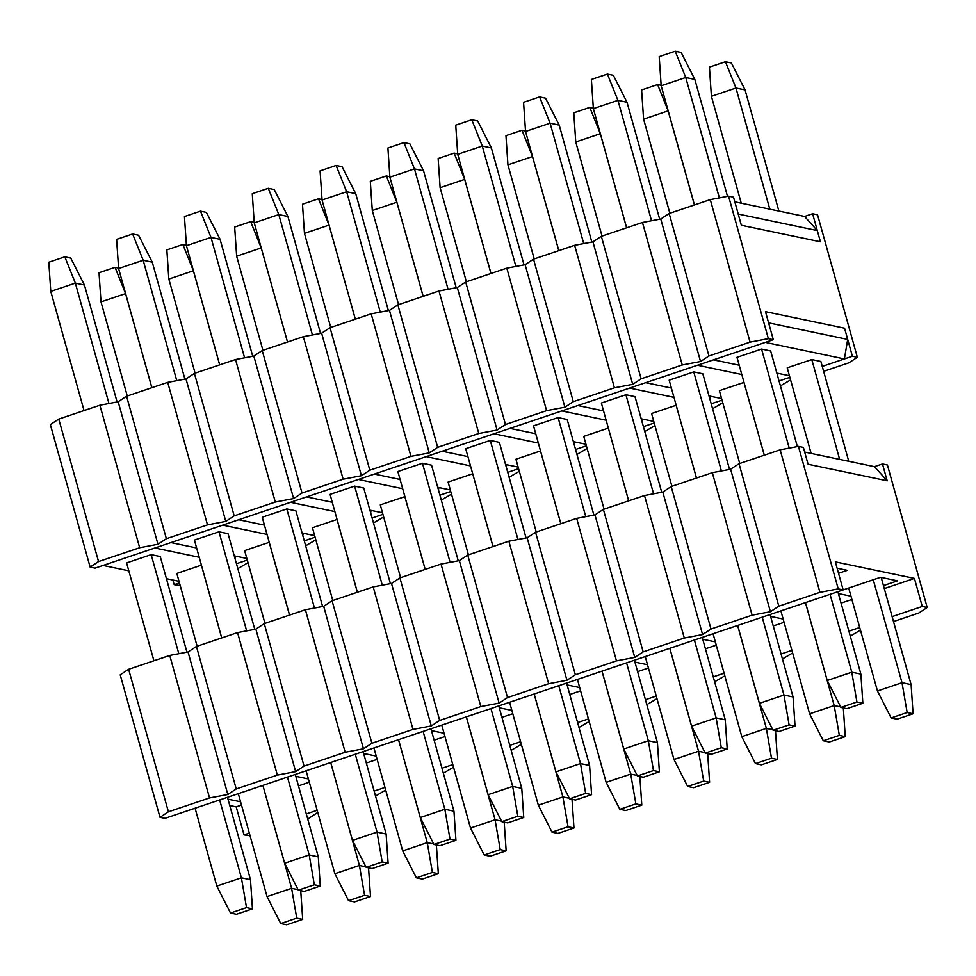 <?xml version="1.0" encoding="UTF-8"?>
<svg xmlns="http://www.w3.org/2000/svg" width="976" height="976" viewBox="0 0 976 976"><rect width="100%" height="100%" fill="white"/><g stroke="black" fill="none" stroke-linecap="round" stroke-linejoin="round"><path stroke-width="1.46" d="M768.612 322.861L847.693 339.416L852.39 356.24L857.343 357.277L817.546 214.781L812.605 213.744L820.438 241.792L741.345 225.249L733.513 197.189L728.572 196.164L768.368 338.66L773.309 339.697L768.612 322.861L773.309 339.697L765.294 342.393L773.309 339.697L768.368 338.66L750.068 342.125L708.942 355.972L700.536 361.51L682.248 364.963L641.122 378.822L632.716 384.349L614.429 387.814L573.302 401.661L564.897 407.199L546.597 410.652L505.483 424.511L497.077 430.038L478.777 433.503L437.663 447.35L429.245 452.888L410.957 456.353L369.831 470.2L361.425 475.727L343.137 479.192L302.011 493.039L293.605 498.577L275.305 502.042L234.191 515.889L225.785 521.416L207.485 524.881L166.371 538.728L157.953 544.266L139.666 547.731L98.539 561.578L90.134 567.105L95.075 568.142L103.09 565.446L95.075 568.142L90.134 567.105L98.539 561.578L139.666 547.731L157.953 544.266L118.169 401.758L126.575 396.232L167.701 382.372L185.989 378.92L194.407 373.381L235.521 359.534L253.821 356.069L262.227 350.543L303.341 336.683L321.641 333.231L330.047 327.692L371.173 313.845L389.461 310.38L397.866 304.854L438.993 290.994L457.28 287.542L465.698 282.003L506.812 268.156L525.112 264.691L533.518 259.165L574.632 245.305L592.932 241.853L601.338 236.314L642.464 222.467L660.752 219.002L669.158 213.476L710.284 199.616L728.572 196.164L733.513 197.189L741.345 225.249L820.438 241.792L812.605 213.744L817.546 214.781L857.343 357.277L852.39 356.24L844.386 358.936L765.294 342.393L844.386 358.936L852.39 356.24L847.693 339.416L844.386 358.936L847.693 339.416L768.612 322.861M713.493 359.839L697.474 365.244L713.493 359.839L739.198 365.219L713.493 359.839M645.673 382.69L629.654 388.082L645.673 382.69L671.378 388.07L645.673 382.69M577.853 405.528L561.822 410.933L577.853 405.528L603.558 410.908L577.853 405.528M510.021 428.379L494.002 433.771L510.021 428.379L535.739 433.759L510.021 428.379M442.201 451.217L426.183 456.622L442.201 451.217L467.907 456.597L442.201 451.217M374.381 474.068L358.363 479.46L374.381 474.068L400.087 479.448L374.381 474.068M306.562 496.906L290.531 502.311L306.562 496.906L332.267 502.286L306.562 496.906M238.73 519.757L222.711 525.149L238.73 519.757L264.447 525.137L238.73 519.757M170.91 542.595L154.891 548L170.91 542.595L196.615 547.975L170.91 542.595M179.023 581.33L166.432 578.695L179.023 581.33M128.795 570.826L103.09 565.446L128.795 570.826M179.462 582.904L174.167 584.685L180.194 585.515L174.167 584.685L172.874 580.049L174.167 584.685L179.462 582.904M237.827 568.642L248.014 562.676L237.827 568.642M305.659 545.804L315.834 539.826L305.659 545.804M373.479 522.953L383.653 516.987L373.479 522.953M441.298 500.115L451.485 494.137L441.298 500.115M509.118 477.264L519.305 471.298L509.118 477.264M576.95 454.426L587.125 448.448L576.95 454.426M644.77 431.575L654.945 425.609L644.77 431.575M712.59 408.737L722.765 402.759L712.59 408.737M780.41 385.886L790.597 379.92L780.41 385.886M823.634 371.331L848.925 362.804L857.343 357.277L848.925 362.804L823.634 371.331L848.925 362.804L857.343 357.277L817.546 214.781L812.605 213.744L804.602 216.44L812.605 213.744L817.302 230.568L738.222 214.025L733.513 197.189L728.572 196.164L710.284 199.616L669.158 213.476L660.752 219.002L642.464 222.467L601.338 236.314L592.932 241.853L574.632 245.305L533.518 259.165L525.112 264.691L506.812 268.156L465.698 282.003L457.28 287.542L438.993 290.994L397.866 304.854L389.461 310.38L371.173 313.845L330.047 327.692L321.641 333.231L303.341 336.683L262.227 350.543L253.821 356.069L235.521 359.534L194.407 373.381L185.989 378.92L167.701 382.372L126.575 396.232L118.169 401.758L99.881 405.223L118.169 401.758L157.953 544.266L166.371 538.728L126.575 396.232L166.371 538.728L207.485 524.881L167.701 382.372L207.485 524.881L225.785 521.416L185.989 378.92L225.785 521.416L234.191 515.889L194.407 373.381L234.191 515.889L275.305 502.042L235.521 359.534L275.305 502.042L293.605 498.577L253.821 356.069L293.605 498.577L302.011 493.039L262.227 350.543L302.011 493.039L343.137 479.192L303.341 336.683L343.137 479.192L361.425 475.727L321.641 333.231L361.425 475.727L369.831 470.2L330.047 327.692L369.831 470.2L410.957 456.353L371.173 313.845L410.957 456.353L429.245 452.888L389.461 310.38L429.245 452.888L437.663 447.35L397.866 304.854L437.663 447.35L478.777 433.503L438.993 290.994L478.777 433.503L497.077 430.038L457.28 287.542L497.077 430.038L505.483 424.511L465.698 282.003L505.483 424.511L546.597 410.652L506.812 268.156L546.597 410.652L564.897 407.199L525.112 264.691L564.897 407.199L573.302 401.661L533.518 259.165L573.302 401.661L614.429 387.814L574.632 245.305L614.429 387.814L632.716 384.349L592.932 241.853L632.716 384.349L641.122 378.822L601.338 236.314L641.122 378.822L682.248 364.963L642.464 222.467L682.248 364.963L700.536 361.51L660.752 219.002L700.536 361.51L708.942 355.972L669.158 213.476L708.942 355.972L750.068 342.125L710.284 199.616L750.068 342.125L768.368 338.66L728.572 196.164L768.368 338.66L773.309 339.697L765.477 311.649L844.557 328.192L852.39 356.24L857.343 357.277L852.39 356.24L844.557 328.192L765.477 311.649L773.309 339.697L768.368 338.66L750.068 342.125L708.942 355.972L700.536 361.51L682.248 364.963L641.122 378.822L632.716 384.349L614.429 387.814L573.302 401.661L564.897 407.199L546.597 410.652L505.483 424.511L497.077 430.038L478.777 433.503L437.663 447.35L429.245 452.888L410.957 456.353L369.831 470.2L361.425 475.727L343.137 479.192L302.011 493.039L293.605 498.577L275.305 502.042L234.191 515.889L225.785 521.416L207.485 524.881L166.371 538.728L157.953 544.266L118.169 401.758L126.575 396.232L167.701 382.372L185.989 378.92L194.407 373.381L235.521 359.534L253.821 356.069L262.227 350.543L303.341 336.683L321.641 333.231L330.047 327.692L371.173 313.845L389.461 310.38L397.866 304.854L438.993 290.994L457.28 287.542L465.698 282.003L506.812 268.156L525.112 264.691L533.518 259.165L574.632 245.305L592.932 241.853L601.338 236.314L642.464 222.467L660.752 219.002L669.158 213.476L710.284 199.616L728.572 196.164L733.513 197.189L738.222 214.025L817.302 230.568L812.605 213.744L804.602 216.44L817.302 230.568L804.602 216.44L812.605 213.744L817.546 214.781L857.343 357.277L848.925 362.804L823.634 371.331M234.264 555.856L246.843 558.479L234.264 555.856M247.282 560.065L236.448 563.713L247.282 560.065M199.214 557.272L154.891 548L199.214 557.272M151.158 554.649L160.259 556.552L151.158 554.649L126.599 562.92L151.158 554.649L178.815 653.725L151.158 554.649M176.815 573.437L201.422 565.165L176.815 573.437L197.14 646.222L176.815 573.437M302.084 533.006L314.662 535.641L302.084 533.006M315.102 537.215L304.28 540.863L315.102 537.215M267.034 534.421L222.711 525.149L267.034 534.421M218.978 531.81L228.079 533.713L218.978 531.81L194.419 540.082L218.978 531.81L246.647 630.886L218.978 531.81M244.634 550.586L269.242 542.327L244.634 550.586L264.96 623.371L244.634 550.586M369.904 510.167L382.482 512.79L369.904 510.167M382.934 514.376L372.1 518.024L382.934 514.376M334.866 511.583L290.531 502.311L334.866 511.583M286.81 508.96L295.899 510.863L286.81 508.96L262.239 517.231L286.81 508.96L314.467 608.036L286.81 508.96M312.454 527.748L337.062 519.476L312.454 527.748L332.779 600.533L312.454 527.748M437.724 487.317L450.314 489.952L437.724 487.317M450.753 491.526L439.92 495.174L450.753 491.526M402.685 488.732L358.363 479.46L402.685 488.732M354.63 486.121L363.719 488.024L354.63 486.121L330.059 494.393L354.63 486.121L382.287 585.185L354.63 486.121M380.286 504.897L404.894 496.638L380.286 504.897L400.599 577.682L380.286 504.897M505.556 464.478L518.134 467.101L505.556 464.478M518.573 468.687L507.74 472.335L518.573 468.687M470.505 465.894L426.183 456.622L470.505 465.894M422.449 463.271L431.551 465.174L422.449 463.271L397.879 471.542L422.449 463.271L450.107 562.347L422.449 463.271M448.106 482.059L472.713 473.787L448.106 482.059L468.431 554.844L448.106 482.059M573.376 441.628L585.954 444.263L573.376 441.628M586.393 445.837L575.572 449.485L586.393 445.837M538.325 443.043L494.002 433.771L538.325 443.043M490.269 440.432L499.37 442.335L490.269 440.432L465.711 448.704L490.269 440.432L517.939 539.496L490.269 440.432M515.926 459.208L540.533 450.949L515.926 459.208L536.251 531.993L515.926 459.208M641.195 418.789L653.774 421.412L641.195 418.789M654.213 422.998L643.391 426.646L654.213 422.998M606.157 420.205L561.822 410.933L606.157 420.205M558.101 417.582L567.19 419.485L558.101 417.582L533.53 425.853L558.101 417.582L585.759 516.658L558.101 417.582M583.746 436.37L608.353 428.098L583.746 436.37L604.071 509.155L583.746 436.37M709.015 395.939L721.606 398.574L709.015 395.939M722.045 400.148L711.211 403.796L722.045 400.148M673.977 397.354L629.654 388.082L673.977 397.354M625.921 394.743L635.01 396.646L625.921 394.743L601.35 403.015L625.921 394.743L653.578 493.807L625.921 394.743M651.578 413.519L676.185 405.26L651.578 413.519L671.891 486.304L651.578 413.519M776.847 373.1L789.425 375.723L776.847 373.1M789.865 377.309L779.031 380.957L789.865 377.309M741.797 374.516L697.474 365.244L741.797 374.516M693.741 371.893L702.83 373.796L693.741 371.893L669.17 380.164L693.741 371.893L721.398 470.969L693.741 371.893M719.397 390.681L744.005 382.409L719.397 390.681L739.723 463.466L719.397 390.681M761.561 349.054L770.662 350.957L761.561 349.054L737.002 357.326L761.561 349.054L789.23 448.118L761.561 349.054M787.217 367.83L811.788 359.558L820.877 361.462L811.788 359.558L787.217 367.83L811.117 453.401L787.217 367.83M50.349 424.609L58.755 419.07L99.881 405.223L139.666 547.731L99.881 405.223L58.755 419.07L98.539 561.578L58.755 419.07L50.349 424.609L90.134 567.105L50.349 424.609L58.755 419.07L99.881 405.223L118.169 401.758L99.881 405.223L58.755 419.07L50.349 424.609L90.134 567.105L50.349 424.609M777.994 373.332L777.579 375.76L777.994 373.332M710.174 396.183L709.759 398.598L710.174 396.183M642.342 419.021L641.94 421.449L642.342 419.021M574.522 441.872L574.12 444.287L574.522 441.872M506.703 464.71L506.288 467.138L506.703 464.71M438.883 487.561L438.468 489.976L438.883 487.561M371.063 510.399L370.648 512.827L371.063 510.399M303.231 533.25L302.828 535.665L303.231 533.25M235.411 556.088L234.996 558.516L235.411 556.088M734.818 201.837L804.602 216.44L734.818 201.837M172.874 580.049L174.167 584.685L180.194 585.515L174.167 584.685L172.874 580.049M822.256 366.39L852.39 356.24L822.256 366.39M95.075 568.142L90.134 567.105L98.539 561.578L58.755 419.07L98.539 561.578L139.666 547.731L99.881 405.223L139.666 547.731L157.953 544.266L139.666 547.731L98.539 561.578L90.134 567.105L95.075 568.142L773.309 339.697L95.075 568.142M157.953 544.266L166.371 538.728L126.575 396.232L118.169 401.758L157.953 544.266M166.371 538.728L207.485 524.881L167.701 382.372L126.575 396.232L166.371 538.728M225.785 521.416L185.989 378.92L167.701 382.372L207.485 524.881L225.785 521.416L234.191 515.889L194.407 373.381L185.989 378.92L225.785 521.416M234.191 515.889L275.305 502.042L235.521 359.534L194.407 373.381L234.191 515.889M293.605 498.577L253.821 356.069L235.521 359.534L275.305 502.042L293.605 498.577L302.011 493.039L262.227 350.543L253.821 356.069L293.605 498.577M302.011 493.039L343.137 479.192L303.341 336.683L262.227 350.543L302.011 493.039M361.425 475.727L321.641 333.231L303.341 336.683L343.137 479.192L361.425 475.727L369.831 470.2L330.047 327.692L321.641 333.231L361.425 475.727M369.831 470.2L410.957 456.353L371.173 313.845L330.047 327.692L369.831 470.2M429.245 452.888L389.461 310.38L371.173 313.845L410.957 456.353L429.245 452.888L437.663 447.35L397.866 304.854L389.461 310.38L429.245 452.888M437.663 447.35L478.777 433.503L438.993 290.994L397.866 304.854L437.663 447.35M497.077 430.038L457.28 287.542L438.993 290.994L478.777 433.503L497.077 430.038L505.483 424.511L465.698 282.003L457.28 287.542L497.077 430.038M505.483 424.511L546.597 410.652L506.812 268.156L465.698 282.003L505.483 424.511M564.897 407.199L525.112 264.691L506.812 268.156L546.597 410.652L564.897 407.199L573.302 401.661L533.518 259.165L525.112 264.691L564.897 407.199M573.302 401.661L614.429 387.814L574.632 245.305L533.518 259.165L573.302 401.661M632.716 384.349L592.932 241.853L574.632 245.305L614.429 387.814L632.716 384.349L641.122 378.822L601.338 236.314L592.932 241.853L632.716 384.349M641.122 378.822L682.248 364.963L642.464 222.467L601.338 236.314L641.122 378.822M700.536 361.51L660.752 219.002L642.464 222.467L682.248 364.963L700.536 361.51L708.942 355.972L669.158 213.476L660.752 219.002L700.536 361.51M708.942 355.972L750.068 342.125L710.284 199.616L669.158 213.476L708.942 355.972M768.368 338.66L728.572 196.164L710.284 199.616L750.068 342.125L768.368 338.66M280.722 923.528L286.663 924.772L302.682 919.38L296.753 918.135L280.722 923.528L296.753 918.135L291.604 888.319L267.046 896.59L280.722 923.528L267.046 896.59L291.604 888.319L262.861 785.375L291.604 888.319L296.753 918.135L302.682 919.38L286.663 924.772L280.722 923.528M101.004 301.889L127.27 396L101.004 301.889L125.562 293.617L101.004 301.889L99.015 272.731L101.004 301.889M238.303 793.659L267.046 896.59L238.303 793.659M221.698 637.938L201.385 565.153L221.698 637.938M151.841 387.716L125.562 293.617L115.046 267.339L99.015 272.731L115.046 267.339L118.572 268.071L115.046 267.339L125.562 293.617L151.841 387.716M300.706 890.222L302.682 919.38L300.706 890.222M298.07 889.661L291.604 888.319L298.07 889.661M348.554 900.689L354.483 901.934L370.502 896.529L364.573 895.285L348.554 900.689L364.573 895.285L359.424 865.468L334.866 873.74L348.554 900.689L334.866 873.74L359.424 865.468L330.693 762.537L359.424 865.468L364.573 895.285L370.502 896.529L354.483 901.934L348.554 900.689M168.824 279.051L195.09 373.149L168.824 279.051L193.382 270.779L168.824 279.051L166.847 249.893L168.824 279.051M306.122 770.808L334.866 873.74L306.122 770.808M289.53 615.1L269.205 542.314L289.53 615.1M219.661 364.878L193.382 270.779L182.866 244.488L166.847 249.893L182.866 244.488L186.392 245.232L182.866 244.488L193.382 270.779L219.661 364.878M368.525 867.371L370.502 896.529L368.525 867.371M365.89 866.822L359.424 865.468L365.89 866.822M416.374 877.839L422.303 879.083L438.322 873.691L432.392 872.446L416.374 877.839L432.392 872.446L427.256 842.63L402.685 850.901L416.374 877.839L402.685 850.901L427.256 842.63L398.513 739.686L427.256 842.63L432.392 872.446L438.322 873.691L422.303 879.083L416.374 877.839M236.643 256.2L262.922 350.311L236.643 256.2L261.214 247.928L236.643 256.2L234.667 227.042L236.643 256.2M373.942 747.97L402.685 850.901L373.942 747.97M357.35 592.249L337.025 519.464L357.35 592.249M287.481 342.027L261.214 247.928L250.686 221.65L234.667 227.042L250.686 221.65L254.211 222.382L250.686 221.65L261.214 247.928L287.481 342.027L254.248 222.845L287.517 342.015M436.345 844.533L438.322 873.691L436.345 844.533M433.71 843.972L427.256 842.63L433.71 843.972M484.194 855L490.123 856.245L506.154 850.84L500.212 849.596L484.194 855L500.212 849.596L495.076 819.779L470.505 828.051L484.194 855L470.505 828.051L495.076 819.779L466.333 716.848L495.076 819.779L500.212 849.596L506.154 850.84L490.123 856.245L484.194 855M304.463 233.362L330.742 327.46L304.463 233.362L329.034 225.09L304.463 233.362L302.487 204.204L304.463 233.362M441.774 725.119L470.505 828.051L441.774 725.119M425.17 569.411L404.845 496.625L425.17 569.411M355.313 319.189L329.034 225.09L318.505 198.799L302.487 204.204L318.505 198.799L322.031 199.543L318.505 198.799L329.034 225.09L355.313 319.189M504.165 821.682L506.154 850.84L504.165 821.682M501.542 821.133L495.076 819.779L501.542 821.133M552.013 832.15L557.955 833.394L573.973 828.002L568.044 826.757L552.013 832.15L568.044 826.757L562.896 796.941L538.337 805.212L552.013 832.15L538.337 805.212L562.896 796.941L534.153 693.997L562.896 796.941L568.044 826.757L573.973 828.002L557.955 833.394L552.013 832.15M372.295 210.511L398.562 304.622L372.295 210.511L396.854 202.239L372.295 210.511L370.307 181.353L372.295 210.511M509.594 702.269L538.337 805.212L509.594 702.269M492.99 546.56L465.711 448.704L493.026 546.548M423.133 296.338L396.854 202.239L386.337 175.961L370.307 181.353L386.337 175.961L389.863 176.693L386.337 175.961L396.854 202.239L423.133 296.338L389.888 177.156L423.169 296.326M571.997 798.844L573.973 828.002L571.997 798.844M569.362 798.283L562.896 796.941L569.362 798.283M619.845 809.311L625.775 810.544L641.793 805.151L635.864 803.907L619.845 809.311L635.864 803.907L630.716 774.09L606.157 782.362L619.845 809.311L606.157 782.362L630.716 774.09L601.985 671.159L630.716 774.09L635.864 803.907L641.793 805.151L625.775 810.544L619.845 809.311M440.115 187.673L466.382 281.771L440.115 187.673L464.674 179.401L440.115 187.673L438.139 158.515L440.115 187.673M577.414 679.43L606.157 782.362L577.414 679.43M560.81 523.722L540.497 450.936L560.81 523.722M490.952 273.5L464.674 179.401L454.157 153.11L438.139 158.515L454.157 153.11L457.683 153.854L454.157 153.11L464.674 179.401L490.952 273.5M639.817 775.993L641.793 805.151L639.817 775.993M637.182 775.444L630.716 774.09L637.182 775.444M687.665 786.461L693.594 787.705L709.613 782.313L703.684 781.068L687.665 786.461L703.684 781.068L698.548 751.252L673.977 759.523L687.665 786.461L673.977 759.523L698.548 751.252L669.804 648.308L698.548 751.252L703.684 781.068L709.613 782.313L693.594 787.705L687.665 786.461M507.935 164.822L534.214 258.933L507.935 164.822L532.506 156.55L507.935 164.822L505.958 135.664L507.935 164.822M645.234 656.58L673.977 759.523L645.234 656.58M628.642 500.871L601.35 403.015L628.678 500.859M558.772 250.649L532.506 156.55L521.977 130.272L505.958 135.664L521.977 130.272L525.503 131.004L521.977 130.272L532.506 156.55L558.772 250.649M707.637 753.155L709.613 782.313L707.637 753.155M705.001 752.594L698.548 751.252L705.001 752.594M755.485 763.622L761.414 764.855L777.433 759.462L771.504 758.218L755.485 763.622L771.504 758.218L766.367 728.401L741.797 736.673L755.485 763.622L741.797 736.673L766.367 728.401L737.624 625.47L766.367 728.401L771.504 758.218L777.433 759.462L761.414 764.855L755.485 763.622M575.755 141.984L602.033 236.082L575.755 141.984L600.325 133.712L575.755 141.984L573.778 112.826L575.755 141.984M713.066 633.741L741.797 736.673L713.066 633.741M696.461 478.033L676.136 405.247L696.461 478.033M626.592 227.811L600.325 133.712L589.797 107.421L573.778 112.826L589.797 107.421L593.323 108.165L589.797 107.421L600.325 133.712L626.592 227.811M775.456 730.304L777.433 759.462L775.456 730.304M772.821 729.755L766.367 728.401L772.821 729.755M823.305 740.772L829.246 742.016L845.265 736.624L839.336 735.379L823.305 740.772L839.336 735.379L834.187 705.563L809.629 713.834L823.305 740.772L809.629 713.834L834.187 705.563L805.444 602.619L834.187 705.563L839.336 735.379L845.265 736.624L829.246 742.016L823.305 740.772M643.587 119.133L669.853 213.244L643.587 119.133L668.145 110.861L643.587 119.133L641.598 89.975L643.587 119.133M780.885 610.891L809.629 713.834L780.885 610.891M764.281 455.182L743.956 382.397L764.281 455.182M694.424 204.96L668.145 110.861L657.629 84.583L641.598 89.975L657.629 84.583L661.155 85.315L657.629 84.583L668.145 110.861L694.424 204.96M843.288 707.466L845.265 736.624L843.288 707.466M840.653 706.905L834.187 705.563L840.653 706.905M891.137 717.933L897.066 719.166L913.085 713.773L907.155 712.529L891.137 717.933L907.155 712.529L902.007 682.712L877.448 690.984L891.137 717.933L877.448 690.984L902.007 682.712L873.264 579.756L902.007 682.712L907.155 712.529L913.085 713.773L897.066 719.166L891.137 717.933M711.406 96.295L741.248 203.191L711.406 96.295L735.965 88.023L711.406 96.295L709.43 67.137L711.406 96.295M848.693 588.028L877.448 690.984L848.693 588.028M839.653 459.379L811.788 359.558L839.653 459.379M769.796 209.157L735.965 88.023L725.449 61.732L709.43 67.137L725.449 61.732L731.378 62.976L725.449 61.732L735.965 88.023L769.796 209.157M911.108 684.615L913.085 713.773L911.108 684.615L902.007 682.712L911.108 684.615L881.182 577.438L911.108 684.615M848.754 461.282L820.877 361.462L848.754 461.282M778.885 211.06L745.066 89.914L735.965 88.023L745.066 89.914L731.378 62.976L745.066 89.914L778.885 211.06M230.507 913.024L236.436 914.268L252.455 908.863L246.525 907.631L230.507 913.024L246.525 907.631L241.389 877.802L216.818 886.086L230.507 913.024L216.818 886.086L241.389 877.802L219.649 799.942L241.389 877.802L246.525 907.631L252.455 908.863L236.436 914.268L230.507 913.024M50.776 291.385L84.046 410.554L50.776 291.385L75.347 283.113L50.776 291.385L48.8 262.227L50.776 291.385M126.599 562.92L153.915 660.776L126.599 562.92M195.078 808.213L216.818 886.086L195.078 808.213M108.958 403.503L75.347 283.113L64.819 256.834L48.8 262.227L64.819 256.834L70.748 258.067L64.819 256.834L75.347 283.113L108.958 403.503M250.478 879.705L252.455 908.863L250.478 879.705L241.389 877.802L250.478 879.705L227.469 797.294L250.478 879.705M186.953 652.188L160.259 556.552L186.953 652.188M117.096 401.966L84.436 285.016L75.347 283.113L84.436 285.016L70.748 258.067L84.436 285.016L117.096 401.966M298.327 890.173L304.256 891.417L320.287 886.025L314.345 884.781L298.327 890.173L314.345 884.781L309.209 854.964L284.638 863.235L298.327 890.173L284.638 863.235L309.209 854.964L287.469 777.091L309.209 854.964L314.345 884.781L320.287 886.025L304.256 891.417L298.327 890.173M118.596 268.534L151.878 387.704L118.596 268.534L143.167 260.263L118.596 268.534L116.62 239.376L118.596 268.534M194.419 540.082L221.735 637.926L194.419 540.082M262.898 785.363L284.638 863.235L262.898 785.363M176.778 380.664L143.167 260.263L132.638 233.984L116.62 239.376L132.638 233.984L138.58 235.228L132.638 233.984L143.167 260.263L176.778 380.664M318.298 856.867L320.287 886.025L318.298 856.867L309.209 854.964L318.298 856.867L295.289 774.456L318.298 856.867M254.773 629.337L228.079 533.713L254.773 629.337M184.915 379.115L152.256 262.166L143.167 260.263L152.256 262.166L138.58 235.228L152.256 262.166L184.915 379.115M366.146 867.335L372.088 868.579L388.106 863.174L382.177 861.942L366.146 867.335L382.177 861.942L377.029 832.113L352.47 840.385L366.146 867.335L352.47 840.385L377.029 832.113L355.288 754.253L377.029 832.113L382.177 861.942L388.106 863.174L372.088 868.579L366.146 867.335M186.428 245.696L219.698 364.865L186.428 245.696L210.987 237.424L186.428 245.696L184.44 216.538L186.428 245.696M262.239 517.231L289.555 615.087L262.239 517.231M330.73 762.524L352.47 840.385L330.73 762.524M244.598 357.814L210.987 237.424L200.47 211.145L184.44 216.538L200.47 211.145L206.4 212.378L200.47 211.145L210.987 237.424L244.598 357.814M386.13 834.016L388.106 863.174L386.13 834.016L377.029 832.113L386.13 834.016L363.121 751.605L386.13 834.016M322.605 606.499L295.899 510.863L322.605 606.499M252.735 356.277L220.088 239.327L210.987 237.424L220.088 239.327L206.4 212.378L220.088 239.327L252.735 356.277M433.978 844.484L439.908 845.728L455.926 840.336L449.997 839.092L433.978 844.484L449.997 839.092L444.849 809.275L420.29 817.546L433.978 844.484L420.29 817.546L444.849 809.275L423.108 731.402L444.849 809.275L449.997 839.092L455.926 840.336L439.908 845.728L433.978 844.484M330.059 494.393L357.387 592.237L330.059 494.393M398.55 739.674L420.29 817.546L398.55 739.674M312.43 334.975L278.807 214.574L254.248 222.845L278.807 214.574L268.29 188.295L252.272 193.687L254.248 222.845L252.272 193.687L268.29 188.295L274.219 189.539L268.29 188.295L278.807 214.574L312.43 334.975M453.95 811.178L455.926 840.336L453.95 811.178L444.849 809.275L453.95 811.178L430.941 728.767L453.95 811.178M390.424 583.648L363.719 488.024L390.424 583.648M320.555 333.426L287.908 216.477L278.807 214.574L287.908 216.477L274.219 189.539L287.908 216.477L320.555 333.426M501.798 821.646L507.727 822.89L523.746 817.485L517.817 816.253L501.798 821.646L517.817 816.253L512.681 786.424L488.11 794.696L501.798 821.646L488.11 794.696L512.681 786.424L490.94 708.564L512.681 786.424L517.817 816.253L523.746 817.485L507.727 822.89L501.798 821.646M322.068 200.007L355.337 319.176L322.068 200.007L346.639 191.735L322.068 200.007L320.091 170.849L322.068 200.007M397.879 471.542L425.207 569.398L397.879 471.542M466.369 716.835L488.11 794.696L466.369 716.835M380.25 312.125L346.639 191.735L336.11 165.456L320.091 170.849L336.11 165.456L342.039 166.689L336.11 165.456L346.639 191.735L380.25 312.125M521.77 788.327L523.746 817.485L521.77 788.327L512.681 786.424L521.77 788.327L498.76 705.916L521.77 788.327M458.244 560.81L431.551 465.174L458.244 560.81M388.387 310.588L355.728 193.638L346.639 191.735L355.728 193.638L342.039 166.689L355.728 193.638L388.387 310.588M569.618 798.795L575.547 800.039L591.578 794.647L585.637 793.403L569.618 798.795L585.637 793.403L580.5 763.586L555.93 771.857L569.618 798.795L555.93 771.857L580.5 763.586L558.76 685.713L580.5 763.586L585.637 793.403L591.578 794.647L575.547 800.039L569.618 798.795M534.189 693.985L555.93 771.857L534.189 693.985M448.069 289.286L414.458 168.885L389.888 177.156L414.458 168.885L403.93 142.606L387.911 147.998L389.888 177.156L387.911 147.998L403.93 142.606L409.871 143.85L403.93 142.606L414.458 168.885L448.069 289.286M589.589 765.489L591.578 794.647L589.589 765.489L580.5 763.586L589.589 765.489L566.58 683.078L589.589 765.489M526.064 537.959L499.37 442.335L526.064 537.959M456.207 287.737L423.547 170.788L414.458 168.885L423.547 170.788L409.871 143.85L423.547 170.788L456.207 287.737M637.438 775.957L643.379 777.201L659.398 771.796L653.469 770.564L637.438 775.957L653.469 770.564L648.32 740.735L623.762 749.007L637.438 775.957L623.762 749.007L648.32 740.735L626.58 662.875L648.32 740.735L653.469 770.564L659.398 771.796L643.379 777.201L637.438 775.957M457.72 154.318L490.989 273.487L457.72 154.318L482.278 146.046L457.72 154.318L455.731 125.16L457.72 154.318M533.53 425.853L560.846 523.709L533.53 425.853M602.009 671.146L623.762 749.007L602.009 671.146M515.889 266.436L482.278 146.046L471.762 119.755L455.731 125.16L471.762 119.755L477.691 121L471.762 119.755L482.278 146.046L515.889 266.436M657.421 742.638L659.398 771.796L657.421 742.638L648.32 740.735L657.421 742.638L634.412 660.227L657.421 742.638M593.896 515.121L567.19 419.485L593.896 515.121M524.027 264.899L491.379 147.949L482.278 146.046L491.379 147.949L477.691 121L491.379 147.949L524.027 264.899M705.27 753.106L711.199 754.35L727.218 748.958L721.288 747.714L705.27 753.106L721.288 747.714L716.14 717.897L691.581 726.168L705.27 753.106L691.581 726.168L716.14 717.897L694.4 640.024L716.14 717.897L721.288 747.714L727.218 748.958L711.199 754.35L705.27 753.106M525.539 131.467L558.809 250.637L525.539 131.467L550.098 123.196L525.539 131.467L523.563 102.309L525.539 131.467M669.841 648.296L691.581 726.168L669.841 648.296M583.721 243.597L550.098 123.196L539.582 96.917L523.563 102.309L539.582 96.917L545.511 98.161L539.582 96.917L550.098 123.196L583.721 243.597M725.241 719.8L727.218 748.958L725.241 719.8L716.14 717.897L725.241 719.8L702.232 637.389L725.241 719.8M661.716 492.27L635.01 396.646L661.716 492.27M591.846 242.048L559.199 125.099L550.098 123.196L559.199 125.099L545.511 98.161L559.199 125.099L591.846 242.048M773.09 730.268L779.019 731.512L795.037 726.107L789.108 724.875L773.09 730.268L789.108 724.875L783.972 695.046L759.401 703.318L773.09 730.268L759.401 703.318L783.972 695.046L762.232 617.186L783.972 695.046L789.108 724.875L795.037 726.107L779.019 731.512L773.09 730.268M593.359 108.629L626.629 227.798L593.359 108.629L617.93 100.357L593.359 108.629L591.383 79.471L593.359 108.629M669.17 380.164L696.498 478.02L669.17 380.164M737.661 625.457L759.401 703.318L737.661 625.457M651.541 220.747L617.93 100.357L607.401 74.066L591.383 79.471L607.401 74.066L613.331 75.311L607.401 74.066L617.93 100.357L651.541 220.747M793.061 696.949L795.037 726.107L793.061 696.949L783.972 695.046L793.061 696.949L770.052 614.538L793.061 696.949M729.536 469.432L702.83 373.796L729.536 469.432M659.678 219.21L627.019 102.26L617.93 100.357L627.019 102.26L613.331 75.311L627.019 102.26L659.678 219.21M840.909 707.417L846.839 708.661L862.857 703.269L856.928 702.025L840.909 707.417L856.928 702.025L851.792 672.208L827.221 680.479L840.909 707.417L827.221 680.479L851.792 672.208L830.051 594.335L851.792 672.208L856.928 702.025L862.857 703.269L846.839 708.661L840.909 707.417M661.179 85.778L694.461 204.948L661.179 85.778L685.75 77.507L661.179 85.778L659.203 56.62L661.179 85.778M737.002 357.326L764.318 455.17L737.002 357.326M805.481 602.607L827.221 680.479L805.481 602.607M719.361 197.908L685.75 77.507L675.221 51.228L659.203 56.62L675.221 51.228L681.163 52.472L675.221 51.228L685.75 77.507L719.361 197.908M860.881 674.111L862.857 703.269L860.881 674.111L851.792 672.208L860.881 674.111L837.872 591.7L860.881 674.111M797.355 446.581L770.662 350.957L797.355 446.581M727.498 196.359L694.839 79.41L685.75 77.507L694.839 79.41L681.163 52.472L694.839 79.41L727.498 196.359M887.172 480.79L808.079 464.247L803.382 447.411L798.441 446.386L838.225 588.882L843.166 589.919L835.334 561.871L914.427 578.414L922.259 606.462L927.2 607.499L887.416 464.991L882.475 463.966L887.172 480.79L882.475 463.966L874.459 466.662L887.172 480.79L874.459 466.662L882.475 463.966L887.416 464.991L927.2 607.499L922.259 606.462L914.427 578.414L835.334 561.871L843.166 589.919L838.225 588.882L819.938 592.347L778.811 606.194L770.406 611.732L752.106 615.185L710.992 629.044L702.586 634.571L684.286 638.036L643.16 651.883L634.754 657.421L616.466 660.874L575.34 674.733L566.934 680.26L548.646 683.725L507.52 697.572L499.114 703.11L480.814 706.563L439.7 720.422L431.294 725.949L412.994 729.414L371.88 743.261L363.462 748.799L345.175 752.252L304.048 766.111L295.643 771.638L277.355 775.103L236.229 788.95L227.823 794.488L188.039 651.98L196.444 646.454L237.558 632.594L255.858 629.142L264.264 623.603L305.39 609.756L323.678 606.291L332.084 600.765L373.21 586.905L391.498 583.453L399.916 577.914L441.03 564.067L459.33 560.602L467.736 555.076L508.85 541.216L527.15 537.764L535.556 532.225L576.682 518.378L594.97 514.913L603.375 509.387L644.502 495.527L662.789 492.075L671.195 486.536L712.321 472.689L730.621 469.224L739.027 463.698L780.141 449.838L798.441 446.386L803.382 447.411L808.079 464.247L887.172 480.79M120.207 674.831L128.625 669.292L169.739 655.445L188.039 651.98L169.739 655.445L128.625 669.292L120.207 674.831L160.003 817.327L120.207 674.831M804.675 452.059L874.459 466.662L804.675 452.059M847.327 570.35L837.115 568.215L847.327 570.35L838.53 573.315L847.327 570.35M229.763 805.517L236.192 806.859L241.487 805.078L236.192 806.859L244.024 834.907L249.319 833.126L244.024 834.907L250.051 835.737L244.024 834.907L236.192 806.859L229.763 805.517M298.485 785.875L309.319 782.227L298.485 785.875M366.305 763.037L377.139 759.389L366.305 763.037M434.125 740.186L444.958 736.538L434.125 740.186M501.957 717.348L512.778 713.7L501.957 717.348M569.777 694.497L580.598 690.849L569.777 694.497M637.596 671.659L648.43 668.011L637.596 671.659M705.416 648.808L716.25 645.16L705.416 648.808M773.248 625.97L784.07 622.322L773.248 625.97M841.068 603.119L851.889 599.471L841.068 603.119M884.293 588.565L914.427 578.414L884.293 588.565M240.572 801.796L227.994 799.161L240.572 801.796M308.392 778.946L295.813 776.323L308.392 778.946M376.224 756.107L363.633 753.472L376.224 756.107M444.043 733.257L431.465 730.634L444.043 733.257M511.863 710.418L499.285 707.783L511.863 710.418M579.683 687.568L567.105 684.945L579.683 687.568M647.515 664.729L634.925 662.094L647.515 664.729M715.335 641.879L702.757 639.256L715.335 641.879M783.155 619.04L770.576 616.405L783.155 619.04M897.542 580.854L883.463 585.6L897.542 580.854L880.547 577.304L897.542 580.854M850.974 596.19L838.396 593.567L850.974 596.19M843.166 589.894L880.547 577.304L843.166 589.894M306.318 813.935L317.151 810.287L306.318 813.935M374.137 791.085L384.971 787.437L374.137 791.085M441.957 768.246L452.791 764.598L441.957 768.246M509.789 745.396L520.611 741.748L509.789 745.396M577.609 722.557L588.43 718.909L577.609 722.557M645.429 699.707L656.262 696.059L645.429 699.707M713.249 676.868L724.082 673.22L713.249 676.868M781.081 654.018L791.902 650.37L781.081 654.018M848.9 631.179L859.722 627.531L848.9 631.179M892.125 616.612L922.259 606.462L892.125 616.612M316.797 813.106L308.392 818.632L316.797 813.106M375.516 796.026L385.703 790.048L375.516 796.026M443.336 773.175L453.523 767.209L443.336 773.175M511.168 750.337L521.343 744.359L511.168 750.337M578.988 727.486L589.162 721.52L578.988 727.486M646.807 704.648L656.982 698.67L646.807 704.648M714.627 681.797L724.814 675.831L714.627 681.797M782.447 658.959L792.634 652.981L782.447 658.959M850.279 636.108L860.454 630.142L850.279 636.108M893.504 621.553L918.794 613.026L927.2 607.499L918.794 613.026L893.504 621.553M307.696 818.864L308.392 818.632L307.696 818.864M164.944 818.364L160.003 817.327L168.409 811.8L128.625 669.292L168.409 811.8L209.523 797.941L169.739 655.445L209.523 797.941L227.823 794.488L209.523 797.941L168.409 811.8L160.003 817.327L164.944 818.364L843.166 589.919L164.944 818.364M227.823 794.488L236.229 788.95L196.444 646.454L188.039 651.98L227.823 794.488M236.229 788.95L277.355 775.103L237.558 632.594L196.444 646.454L236.229 788.95M295.643 771.638L255.858 629.142L237.558 632.594L277.355 775.103L295.643 771.638L304.048 766.111L264.264 623.603L255.858 629.142L295.643 771.638M304.048 766.111L345.175 752.252L305.39 609.756L264.264 623.603L304.048 766.111M363.462 748.799L323.678 606.291L305.39 609.756L345.175 752.252L363.462 748.799L371.88 743.261L332.084 600.765L323.678 606.291L363.462 748.799M371.88 743.261L412.994 729.414L373.21 586.905L332.084 600.765L371.88 743.261M431.294 725.949L391.498 583.453L373.21 586.905L412.994 729.414L431.294 725.949L439.7 720.422L399.916 577.914L391.498 583.453L431.294 725.949M439.7 720.422L480.814 706.563L441.03 564.067L399.916 577.914L439.7 720.422M499.114 703.11L459.33 560.602L441.03 564.067L480.814 706.563L499.114 703.11L507.52 697.572L467.736 555.076L459.33 560.602L499.114 703.11M507.52 697.572L548.646 683.725L508.85 541.216L467.736 555.076L507.52 697.572M566.934 680.26L527.15 537.764L508.85 541.216L548.646 683.725L566.934 680.26L575.34 674.733L535.556 532.225L527.15 537.764L566.934 680.26M575.34 674.733L616.466 660.874L576.682 518.378L535.556 532.225L575.34 674.733M634.754 657.421L594.97 514.913L576.682 518.378L616.466 660.874L634.754 657.421L643.16 651.883L603.375 509.387L594.97 514.913L634.754 657.421M643.16 651.883L684.286 638.036L644.502 495.527L603.375 509.387L643.16 651.883M702.586 634.571L662.789 492.075L644.502 495.527L684.286 638.036L702.586 634.571L710.992 629.044L671.195 486.536L662.789 492.075L702.586 634.571M710.992 629.044L752.106 615.185L712.321 472.689L671.195 486.536L710.992 629.044M770.406 611.732L730.621 469.224L712.321 472.689L752.106 615.185L770.406 611.732L778.811 606.194L739.027 463.698L730.621 469.224L770.406 611.732M778.811 606.194L819.938 592.347L780.141 449.838L739.027 463.698L778.811 606.194M838.225 588.882L798.441 446.386L780.141 449.838L819.938 592.347L838.225 588.882"/></g></svg>
